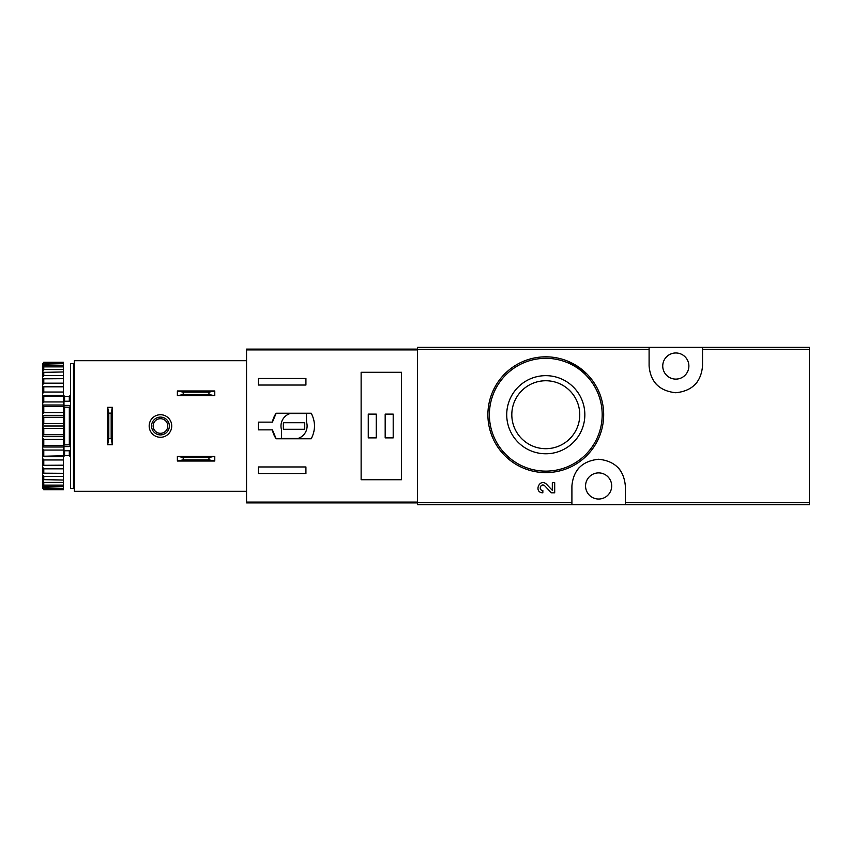 <?xml version="1.0" encoding="UTF-8"?>
<svg xmlns="http://www.w3.org/2000/svg" width="852" height="852" viewBox="0 0 852 852"><rect width="100%" height="100%" fill="white"/><g stroke="black" fill="none" stroke-linecap="round" stroke-linejoin="round"><path stroke-width="1.28" d="M625.347 504.672L809.4 504.672L809.4 347.328L417.544 347.328L417.544 504.672L625.347 504.672L625.347 485.97C623.898 469.921 614.995 461.017 598.658 459.249C582.278 460.985 573.364 469.899 571.905 485.97L571.905 504.672M552.32 490.337L546.526 484.245L552.32 490.337L552.32 482.669L554.695 482.669L554.695 492.829L551.414 492.829L544.811 485.885C541.116 482.328 537.74 490.294 542.841 490.454L542.841 492.829C533.277 492.541 539.604 477.589 546.526 484.245M586.687 373.762L568.039 361.28M649.096 347.328L649.096 366.03C650.545 382.079 659.437 390.983 675.785 392.751C692.154 391.015 701.068 382.101 702.527 366.03L702.527 347.328M545.781 375.657A39.054 39.054 0 0 1 579.605 434.243A39.054 39.054 0 0 1 511.956 434.243A39.054 39.054 0 0 1 545.781 375.657M545.781 356.828A57.893 57.893 0 0 1 595.921 443.668A57.893 57.893 0 0 1 495.651 443.668A57.893 57.893 0 0 1 545.781 356.828A57.893 57.893 0 0 1 595.921 443.668A57.893 57.893 0 0 1 495.651 443.668A57.893 57.893 0 0 1 545.781 356.828M545.781 380.748A33.973 33.973 0 0 1 575.207 431.708A33.973 33.973 0 0 1 516.365 431.708A33.973 33.973 0 0 1 545.781 380.748M675.806 352.973A13.057 13.057 0 0 1 687.127 372.569A13.057 13.057 0 0 1 664.496 372.569A13.057 13.057 0 0 1 675.806 352.973M598.626 472.903A13.057 13.057 0 0 1 609.936 492.499A13.057 13.057 0 0 1 587.316 492.499A13.057 13.057 0 0 1 598.626 472.903M619.905 469.814A26.721 26.721 0 0 0 617.657 467.215M579.616 467.194A26.721 26.721 0 0 0 577.496 469.622M654.528 382.186A26.721 26.721 0 0 0 656.786 384.784M694.817 384.806A26.721 26.721 0 0 0 696.947 382.378M272.416 422.145L258.422 422.145L258.422 429.855L272.416 429.855L276.165 438.769L311.236 438.769C315.57 430.26 315.57 421.74 311.236 413.231L276.165 413.231L272.416 422.145A21.971 21.971 0 0 1 276.165 413.231M417.544 349.107L246.547 349.107L246.547 502.893L417.544 502.893M246.547 349.916L417.544 349.916L417.544 502.084L246.547 502.084M258.422 385.029L258.422 378.501L305.921 378.501L305.921 385.029L258.422 385.029M305.921 473.499L258.422 473.499L258.422 466.971L305.921 466.971L305.921 473.499M361.131 372.281L361.131 479.719L401.505 479.719L401.505 372.281L361.131 372.281M272.416 429.855A21.971 21.971 0 0 0 276.165 438.769M306.507 413.529L290.149 413.529A13.057 13.057 0 0 0 281.575 429.898L281.575 438.471L297.934 438.471A13.057 13.057 0 0 0 306.507 422.102L306.507 413.529M304.728 422.73L283.354 422.73L283.354 429.27L304.728 429.27L304.728 422.73M393.198 414.125L385.179 414.125L385.179 437.875L393.198 437.875L393.198 414.125M376.275 414.125L368.256 414.125L368.256 437.875L376.275 437.875L376.275 414.125M177.376 456.278L214.779 456.278L208.942 457.471L208.942 459.846L214.779 461.028L177.376 461.028L183.212 459.846L183.212 457.471L177.376 456.278L177.376 461.028M208.942 459.846L183.212 459.846M208.942 457.471L183.212 457.471M214.779 456.278L214.779 461.028M177.376 390.972L214.779 390.972L208.942 392.154L208.942 394.529L214.779 395.722L177.376 395.722L183.212 394.529L183.212 392.154L177.376 390.972L177.376 395.722M208.942 394.529L183.212 394.529M208.942 392.154L183.212 392.154M214.779 390.972L214.779 395.722M246.547 360.694L74.369 360.694L74.369 491.306L246.547 491.306M149.175 426A11.278 11.278 0 0 1 166.097 416.234A11.278 11.278 0 0 1 166.097 435.766A11.278 11.278 0 0 1 149.175 426M112.368 444.701L112.368 407.299L111.175 413.135L111.175 438.663L112.368 444.701L107.618 444.701L108.8 438.663L111.175 438.663M111.175 413.135L108.8 413.135L107.618 407.299L107.618 444.701M108.8 413.135L108.8 438.663M112.368 407.299L107.618 407.299M151.549 426A8.903 8.903 0 0 1 164.905 418.289A8.903 8.903 0 0 1 164.905 433.711A8.903 8.903 0 0 1 151.549 426M153.158 426A7.295 7.295 0 0 1 164.106 419.674A7.295 7.295 0 0 1 164.106 432.326A7.295 7.295 0 0 1 153.158 426M73.474 363.655L73.474 488.345L70.503 488.345L70.503 363.655L73.474 363.655M70.503 406.372L69.321 407.213L69.321 444.787L70.503 445.628M70.503 450.772L63.975 450.772L63.975 444.904L69.321 444.787M70.503 405.424L63.975 405.424L63.975 407.096L69.321 407.213M42.6 364.113L43.782 362.217L63.378 362.217L63.378 362.771L43.782 362.771L42.6 364.113L63.378 363.602L63.378 365.252L43.782 365.252L42.6 366.733L42.6 367.574L43.782 366.882L63.378 366.882L63.378 369.566L43.782 369.566L42.6 371.142L42.6 372.377L63.378 371.962L63.378 375.604L43.782 375.604L42.6 377.234L42.6 378.82L63.378 378.682L63.378 383.176L43.782 383.176L42.6 384.795L42.6 386.691L43.782 386.829L63.378 386.829L63.378 392.037L43.782 392.037L42.6 393.613L42.6 395.754L43.782 396.18L63.378 396.18L63.378 401.942L43.782 401.942L42.6 403.422L42.6 405.744L43.782 406.436L63.378 406.436L63.378 412.57L43.782 412.57L42.6 413.912L42.6 416.34L43.782 417.278L63.378 417.278L63.378 423.614L43.782 423.614L42.6 424.765L42.6 427.235L43.782 428.386L63.378 428.386L63.378 434.722L43.782 434.722L42.6 435.66L42.6 438.088L43.782 439.43L63.378 439.43L63.378 445.564L43.782 445.564L42.6 446.256L42.6 448.578L43.782 450.058L63.378 450.058L63.378 455.82L42.6 456.246L42.6 458.387L43.782 459.963L63.378 459.963L63.378 465.171L42.6 465.309L42.6 467.205L43.782 468.824L63.378 468.824L63.378 473.318L42.6 473.179L42.6 474.766L43.782 476.396L63.378 476.396L63.378 480.038L42.6 479.623L43.782 482.434L63.378 482.434L63.378 485.118L43.782 485.118L42.6 484.426L42.6 485.267L43.782 486.748L63.378 486.748L63.378 488.398L42.6 487.887L43.782 489.229L63.378 489.229L63.378 489.783L43.782 489.783L42.6 487.887M43.782 362.217L43.782 362.771M43.782 363.602L43.782 365.252M43.782 366.882L43.782 369.566M43.782 371.962L43.782 375.604M43.782 378.682L43.782 383.176M43.782 386.829L43.782 392.037M43.782 396.18L43.782 401.942M43.782 406.436L43.782 412.57M43.782 417.278L43.782 423.614M43.782 428.386L43.782 434.722M43.782 439.43L43.782 445.564M43.782 450.058L43.782 455.82M43.782 459.963L43.782 465.171M43.782 468.824L43.782 473.318M43.782 476.396L43.782 480.038M43.782 482.434L43.782 485.118M43.782 486.748L43.782 488.398M43.782 489.229L43.782 489.783M42.6 364.539L42.6 366.733M42.6 367.574L42.6 371.142M42.6 372.377L42.6 377.234M42.6 378.82L42.6 384.795M42.6 386.691L42.6 393.613M42.6 395.754L42.6 403.422M42.6 405.744L42.6 413.912M42.6 416.34L42.6 424.765M42.6 427.235L42.6 435.66M42.6 438.088L42.6 446.256M42.6 448.578L42.6 456.246M42.6 458.387L42.6 465.309M42.6 467.205L42.6 473.179M42.6 474.766L42.6 479.623M42.6 480.858L42.6 484.426M42.6 485.267L42.6 487.461M74.656 455.682L73.474 456.874M64.571 450.772L64.571 455.682L63.378 456.874M63.378 363.602L63.378 362.771M63.378 366.882L63.378 365.252M63.378 371.962L63.378 369.566M63.378 378.682L63.378 375.604M63.378 386.829L63.378 383.176M63.378 396.18L63.378 392.037M63.378 406.436L63.378 401.942M63.378 417.278L63.378 412.57M63.378 428.386L63.378 423.614M63.378 439.43L63.378 434.722M63.378 450.058L63.378 445.564M63.378 459.963L63.378 455.82M63.378 468.824L63.378 465.171M63.378 476.396L63.378 473.318M63.378 482.434L63.378 480.038M63.378 486.748L63.378 485.118M63.378 489.229L63.378 488.398M42.6 465.458L63.378 465.458M42.6 456.693L63.378 456.693M42.6 447.002L63.378 447.002M42.6 436.661L63.378 436.661M42.6 426L63.378 426M42.6 415.339L63.378 415.339M42.6 404.998L63.378 404.998M42.6 395.307L63.378 395.307M42.6 386.542L63.378 386.542M63.975 405.424L63.975 401.228L70.503 401.228M70.503 446.576L63.975 446.576M74.369 449.121L73.474 449.6M73.474 444.659L74.369 445.138M73.474 445.798L74.369 446.278M649.096 349.331L417.544 349.331M571.905 502.669L417.544 502.669M809.4 502.669L625.347 502.669M809.4 349.331L702.527 349.331M545.781 358.319A56.402 56.402 0 0 1 594.632 442.923A56.402 56.402 0 0 1 496.94 442.923A56.402 56.402 0 0 1 545.781 358.319M69.321 450.772L69.321 455.682L70.503 456.874M64.571 401.228L64.571 396.318L69.321 396.318L69.321 401.228M64.571 407.213L64.571 444.787M69.321 396.318L70.503 395.126M64.571 455.682L69.321 455.682M74.656 396.318L73.474 395.126M64.571 396.318L63.378 395.126"/></g></svg>
